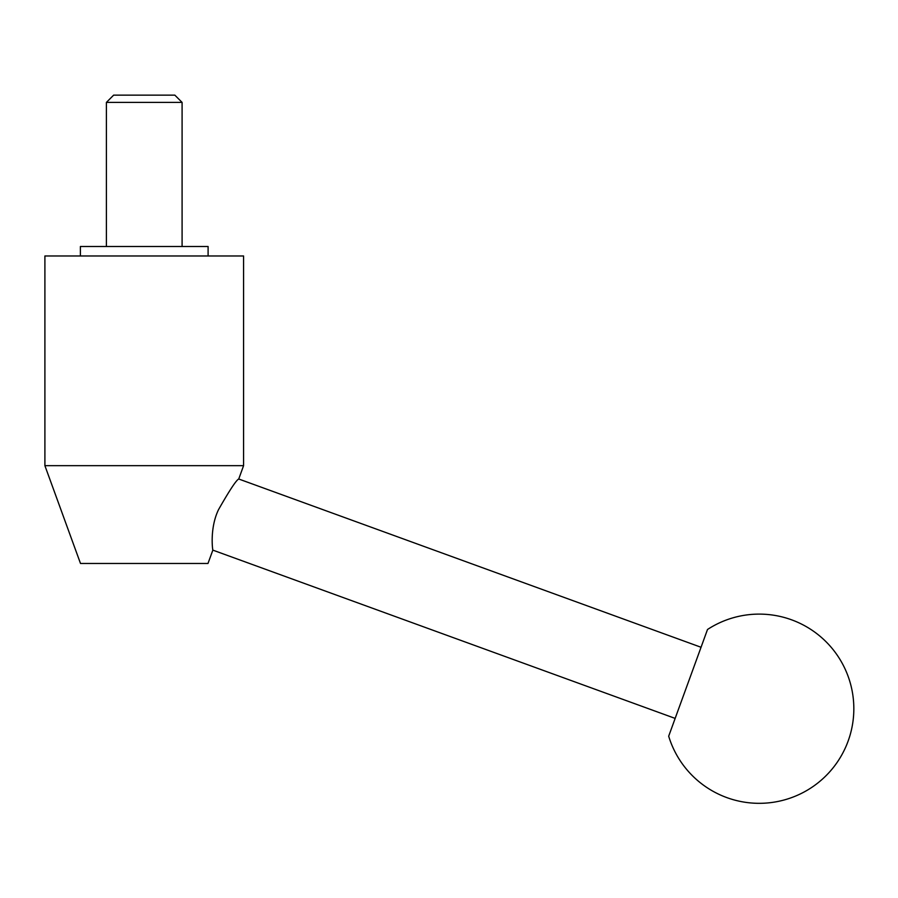 <?xml version="1.0" encoding="UTF-8"?>
<svg xmlns="http://www.w3.org/2000/svg" width="898" height="898" viewBox="0 0 898 898"><rect width="100%" height="100%" fill="white"/><g stroke="black" fill="none" stroke-linecap="round" stroke-linejoin="round"><path stroke-width="1.35" d="M207.988 563.461L212.848 550.126C212.747 550.642 209.414 528.608 218.517 509.66C229.495 490.375 236.241 480.161 238.733 479.004L243.583 465.669L44.9 465.669L80.494 563.461L207.988 563.461M44.9 465.669L44.9 255.975L243.583 255.975L243.583 465.669M80.382 255.975L80.382 246.512L208.1 246.512L208.1 255.975M182.092 102.394L106.402 102.394L113.653 95.132L174.829 95.132L182.092 102.394L182.092 246.512M106.402 246.512L106.402 102.394M238.733 479.004L701.046 647.267L675.15 718.4L212.848 550.126M701.046 647.267L707.512 629.487A94.616 94.616 0 0 1 848.127 741.086A94.616 94.616 0 0 1 668.684 736.18L675.15 718.4M707.512 629.487L668.684 736.18"/></g></svg>
